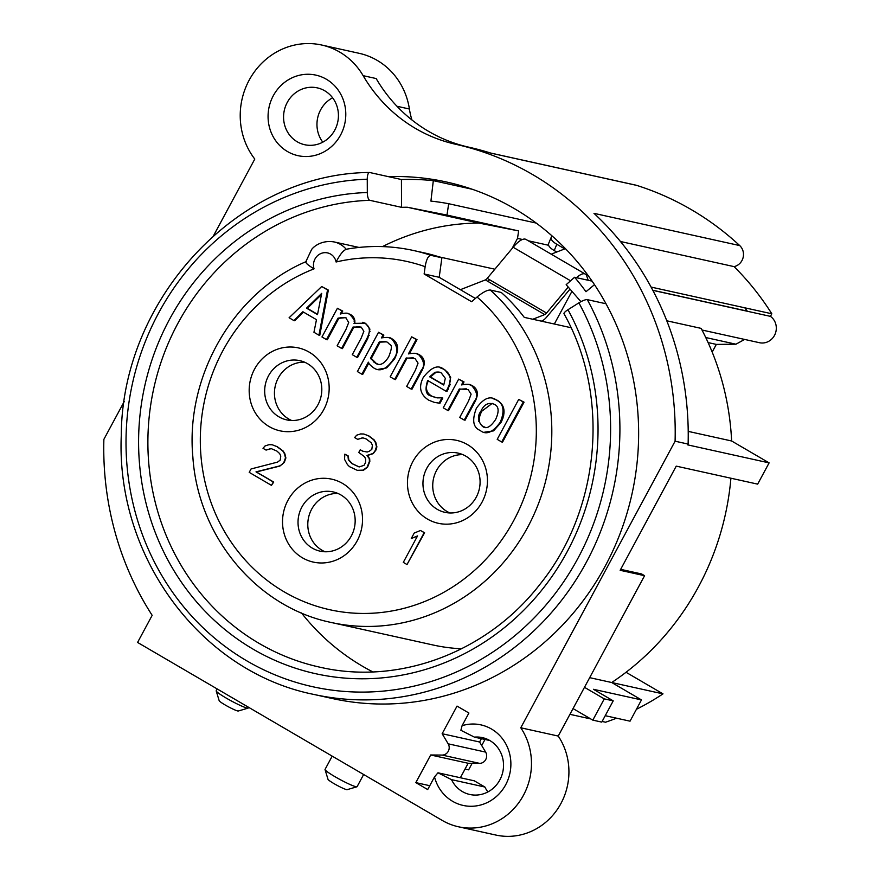 <?xml version="1.0" encoding="UTF-8"?>
<svg xmlns="http://www.w3.org/2000/svg" width="879" height="879" viewBox="0 0 879 879"><rect width="100%" height="100%" fill="white"/><g stroke="black" fill="none" stroke-linecap="round" stroke-linejoin="round"><path stroke-width="1.32" d="M363.071 470.144L367.125 467.156L369.422 461.365L369.279 458.607L366.928 455.443L372.828 453.542L374.904 451.191L376.476 446.752L375.465 442.598L373.729 439.797L368.521 435.863L363.829 434.017L360.632 433.929L356.687 435.193L354.611 437.544L357.709 439.357L362.62 437.764L366.082 438.896L371.279 442.829L372.399 445.268L371.817 449.378L369.114 451.366L367.147 452.004L362.708 451.202L360.236 449.751L358.775 452.465L364.587 456.761L365.719 459.201L365.488 462.629L364.027 465.343L359.115 466.936L351.941 463.64L348.348 459.75L347.952 455.959L344.865 454.146L344.524 459.299L347.392 464.551L349.501 466.672L357.281 470.331L363.071 470.144M251.053 468.968L249.218 472.364L271.479 485.373L273.303 481.978L255.998 471.858L279.489 465.969L281.818 464.65L283.906 462.299L285.477 457.871L284.466 453.707L282.719 450.905L276.907 446.62L272.215 444.763L269.007 444.675L265.073 445.95L262.997 448.301L266.084 450.103L271.007 448.521L276.929 451.092L279.654 453.575L280.786 456.014L280.192 460.135L277.489 462.123L251.053 468.968M407.01 564.549L424.183 532.652L420.47 530.487L414.207 533.07L411.284 538.497L417.547 535.915L403.307 562.373L407.01 564.549M492.218 403.384L481.824 411.185C478.011 418.536 478.473 423.623 483.197 426.458L485.175 427.315M385.859 341.887L380.08 342.129L371.301 358.434L376.333 363.456L378.344 364.335M321.461 294.564L307.331 308.353L317.561 314.33M571.031 327.713L524.258 317.363A190.479 178.876 102.5 0 0 501.261 292.454L490.262 290.026C487.197 289.971 482.791 292.3 477.055 297.014L471.616 301.717L424.128 273.973L425.139 266.678C426.392 259.36 428.315 255.58 430.908 255.349L441.895 257.778L439.192 277.303L475.385 298.453M492.866 398.583L497.294 400.286C504.755 404.955 506.007 412.339 501.052 422.414L493.548 430.875L484.648 432.171M303.508 312.122L294.696 320.747L294.069 320.374M322.329 286.873L328.35 290.092L319.747 335.371L318.989 334.932M338.118 308.661L342.744 311.056L341.305 313.737M347.568 313.44L350.479 314.517C353.808 316.33 355.248 319.341 354.797 323.56M362.697 322.296L365.631 323.373L369.916 329.098L367.774 338.569L357.588 357.478L356.896 357.072M359.929 326.57L353.852 327.208L342.436 348.633L341.744 348.227M344.799 317.726L338.833 318.319L327.285 339.777L326.592 339.371M412.383 337.239L417.009 339.646L409.449 353.677M416.119 353.589L419.492 354.83C424.843 358.083 425.678 363.346 421.997 370.608L411.965 389.243L411.262 388.837M413.251 357.819L407.032 358.16L395.484 379.618L394.792 379.212M379.245 332.68L383.87 335.086L382.475 337.679M388.859 337.701L392.473 339.052C398.55 343.151 399.209 349.842 394.451 359.126L386.65 367.905L377.629 369.455M368.85 362.994L362.719 374.377L362.027 373.971M428.458 380.662C424.986 387.518 426.084 392.671 431.743 396.11L435.599 397.66M441.906 397.967L442.796 398L439.95 403.274L434.951 402.494M440.181 367.818L444.686 369.554L450.696 377.267L448.378 388.837L446.961 391.463L446.268 391.067M459.398 379.497L464.013 381.904L462.519 384.683M469.199 384.584L472.561 385.837C477.912 389.089 478.758 394.352 475.067 401.615L465.035 420.25L464.343 419.843M466.32 388.826L460.113 389.166L448.554 410.625L447.861 410.218M519.423 399.769L524.049 402.175L502.524 442.148L501.832 441.741M254.547 369.136A42.467 39.874 102.5 0 1 323.835 367.257A42.467 39.874 102.5 0 1 289.136 431.688A42.467 39.874 102.5 0 1 254.547 369.136M482.077 502.052A42.467 39.874 102.5 0 1 412.789 503.931A42.467 39.874 102.5 0 1 447.488 439.489A42.467 39.874 102.5 0 1 482.077 502.052M357.149 540.86A42.467 39.874 102.5 0 1 287.862 542.739A42.467 39.874 102.5 0 1 322.56 478.297A42.467 39.874 102.5 0 1 357.149 540.86M407.076 564.428L424.59 532.751L420.733 530.641M411.866 538.256L417.371 536.245M266.216 450.037L271.314 448.62M271.545 485.252L273.71 482.066L256.404 471.957L279.896 466.057L284.313 462.387L285.884 457.959L284.873 453.795L283.126 450.993L277.314 446.708L272.424 444.851M357.368 470.331L363.477 470.232L367.532 467.243L369.828 461.453L369.685 458.695L367.334 455.531L373.234 453.63L376.047 449.916L376.882 446.84L375.871 442.686L374.135 439.885L368.927 435.951L364.049 434.094M359.258 466.936L352.347 463.727L348.754 459.838L348.359 456.047L345.238 454.377M363.071 451.268L360.577 449.949M357.83 439.28L362.928 437.874M382.497 246.603A236.583 222.178 102.5 0 1 478.912 223.068L518.632 230.924L517.511 238.396L511.985 248.68M372.795 671.886A236.583 222.178 102.5 0 1 301.475 612.949M461.563 648.779A190.479 178.876 102.5 0 1 433.028 644.988L331.251 622.486A190.479 178.876 -77.5 0 0 532.037 518.687A190.479 178.876 -77.5 0 0 490.262 290.026M354.105 321.253A190.479 178.876 102.5 0 1 354.83 320.538M478.912 223.068L407.263 207.224L446.982 215.08L518.632 230.924M407.263 207.224A236.583 222.178 -77.5 0 0 401.538 207.334L369.784 200.313A236.583 222.178 -77.5 0 0 149.32 415.646A236.583 222.178 -77.5 0 0 319.67 667.139C398.747 685.532 487.197 652.493 539.706 584.623C600.302 509.974 610.487 396.077 564.01 313.759A7.285 1.703 -28.6 0 1 567.966 309.727L578.887 302.848A7.285 1.703 -28.6 0 1 587.293 299.629L606.016 303.771A264.491 248.383 102.5 0 1 588.985 592.622A264.491 248.383 102.5 0 1 332.372 698.53L313.638 694.388A264.491 248.383 102.5 0 0 570.262 588.48A264.491 248.383 102.5 0 0 587.293 299.629M446.982 215.08L448.686 203.719A243.868 229.012 -77.5 0 0 430.919 201.115L433.314 180.645A264.491 248.383 -77.5 0 0 401.428 179.525L401.538 207.334M580.92 301.673L566.164 284.697L574.58 277.259A243.868 229.012 -77.5 0 1 585.974 291.707L594.49 284.675M567.966 309.727A243.868 229.012 102.5 0 1 446.312 662.074A243.868 229.012 102.5 0 1 142.112 484.362A243.868 229.012 102.5 0 1 367.312 192.512L367.257 179.217A7.285 2.428 88.1 0 1 369.466 172.482A7.285 2.428 88.1 0 1 369.674 172.504L401.428 179.525M367.312 192.512A7.285 2.428 88.1 0 0 369.784 200.313M652.778 290.235L747.238 311.122A264.491 248.383 -77.5 0 0 744.788 307.804M433.314 180.645L472.243 189.26M388.397 176.635A264.491 248.383 102.5 0 1 446.598 182.03A264.491 248.383 102.5 0 1 606.016 303.771M213.619 235.539L254.789 159.066A70.364 66.079 102.5 0 1 250.46 77.857A70.364 66.079 102.5 0 1 321.703 45.027A70.364 66.079 102.5 0 1 363.137 75.671A157.726 148.122 102.5 0 0 455.641 144.266A303.31 284.84 -77.5 0 1 675.083 441.203L520.775 727.779A63.101 59.256 -77.5 0 1 521.214 799.11A63.101 59.256 -77.5 0 1 458.409 826.765A63.101 59.256 -77.5 0 1 442.258 820.437L137.574 642.439L152.166 615.333A303.31 284.84 -77.5 0 1 103.876 439.346L124.269 401.483M340.569 135.047A41.247 38.742 102.5 0 1 273.259 136.871A41.247 38.742 102.5 0 1 306.969 74.275A41.247 38.742 102.5 0 1 340.569 135.047M468.903 713.023L462.09 725.68A41.247 38.742 102.5 0 1 509.578 753.523A41.247 38.742 102.5 0 1 482.077 804.593A41.247 38.742 102.5 0 1 434.512 776.904L427.688 789.562L415.822 782.618L430.699 754.984L442.115 755.072A7.285 6.834 -77.5 0 0 448.18 743.821L442.148 733.723L457.036 706.09L468.903 713.023M462.09 725.68L460.871 730.284L474.429 737.129L489.823 740.536M474.429 737.129A29.117 27.348 102.5 0 1 482.395 737.624A29.117 27.348 102.5 0 1 502.799 771.96A29.117 27.348 102.5 0 1 469.815 794.484A29.117 27.348 102.5 0 1 451.531 779.651L437.973 772.795L434.512 776.904M437.973 772.795L474.308 780.827L484.911 787.035L451.531 779.651M484.911 787.035A29.117 27.348 -77.5 0 0 487.889 791.935M458.409 826.765L495.855 835.05A63.101 59.256 102.5 0 0 558.67 807.383A63.101 59.256 102.5 0 0 558.231 736.064L644.582 575.701L620.156 570.295L676.237 466.134L757.665 484.131L769.114 462.881L687.686 444.873L688.114 444.082L675.083 441.203M481.406 738.668L479.604 742.008L485.637 752.105A7.285 6.834 102.5 0 1 479.571 763.357L468.155 763.269L460.365 777.75M415.822 782.618L429.765 785.705M430.699 754.984L468.155 763.269M442.148 733.723L479.604 742.008M636.44 709.276A263.271 247.241 102.5 0 0 662.997 693.872L626.035 672.281M616.52 718.187A263.271 247.241 102.5 0 1 605.565 722.219L602.126 721.461M439.214 256.899L494.855 269.205M571.932 291.334L554.33 324.021M548.584 245.274L528.29 240.78M522.412 239.484L517.511 238.396M448.686 203.719L536.234 223.079M490.471 153.001L635.759 185.128A12.13 11.394 102.5 0 1 636.682 185.381A303.31 284.84 102.5 0 1 739.722 245.582L593.984 213.344A303.31 284.84 102.5 0 1 688.114 444.082M651.086 287.081L771.817 313.781A283.906 266.612 102.5 0 0 734.075 266.623A12.13 11.394 -77.5 0 0 743.052 257.8A12.13 11.394 -77.5 0 0 739.722 245.582M771.817 313.781L770.433 316.363L652.844 290.356M701.991 330.01L759.456 342.711A14.558 13.668 -77.5 0 0 775.124 334.064A14.558 13.668 -77.5 0 0 770.433 316.363M744.612 339.437L735.932 344.205L716.319 344.403L712.177 352.083M574.58 277.259L592.094 281.137M519.148 411.273L518.335 411.097M503.458 407.801L502.645 407.625M430.908 255.349A190.479 178.876 -77.5 0 0 413.515 250.504L424.513 252.932A190.479 178.876 102.5 0 1 441.895 257.778M506.216 433.6L507.04 433.776M509.974 428.315L509.161 428.139M479.484 421.579L478.67 421.393M363.565 372.795L362.873 372.388M515.632 417.811L514.819 417.635M503.755 415.185L502.942 415.009M482.252 410.427L481.439 410.251M471.594 408.076L470.781 407.889M452.235 403.791L451.421 403.615M480.637 413.657L479.824 413.482M469.869 411.284L469.045 411.097M449.894 406.45L450.586 406.856M450.345 384.233L446.565 391.243M476.286 396.099L477.044 396.55M373.322 361.719L377.432 364.126M422.557 358.654L422.843 357.918M424.128 273.973L439.192 277.303M346.282 249.361C343.392 250.218 339.997 254.438 336.097 261.997A12.13 11.394 -77.5 0 0 321.956 253.141A12.13 11.394 -77.5 0 0 314.056 268.853C307.265 264.711 304.76 262.327 306.529 261.7M268.513 375.816A30.336 28.48 102.5 0 1 299.794 360.643A30.336 28.48 102.5 0 1 317.978 404.703A30.336 28.48 102.5 0 1 286.697 419.876A30.336 28.48 102.5 0 1 268.513 375.816M304.573 362.181A30.336 28.48 -77.5 0 0 275.204 386.266A30.336 28.48 -77.5 0 0 291.674 420.492M335.393 324.703L334.701 324.296M369.202 335.459L368.378 335.284M351.622 331.57L350.809 331.394M370.07 331.339L369.246 331.163M353.622 327.702L352.809 327.526M335.888 323.791L335.075 323.604M363.642 774.509L357.094 786.672A18.195 1.813 -151.7 0 1 356.929 786.782A18.195 1.813 -151.7 0 1 334.965 776.684A18.195 1.813 -151.7 0 1 325.043 769.608A18.195 1.813 -151.7 0 1 325.054 769.411L332.196 756.138M356.929 786.782L347.15 789.661A10.922 1.088 -151.7 0 1 333.976 783.607A10.922 1.088 -151.7 0 1 328.021 779.365L325.043 769.608M248.625 707.32L248.252 708.002A18.195 1.813 -151.7 0 1 248.087 708.122L238.308 711.001A10.922 1.088 -151.7 0 1 228.276 706.716A10.922 1.088 -151.7 0 1 219.179 700.706L216.201 690.949A18.195 1.813 -151.7 0 1 216.201 690.751L217.179 688.949M248.087 708.122A18.195 1.813 -151.7 0 1 231.375 700.97A18.195 1.813 -151.7 0 1 216.201 690.949M321.703 45.027L359.159 53.311A70.364 66.079 102.5 0 1 409.405 109.007A72.792 68.364 -77.5 0 0 411.943 119.962M332.603 97.8A29.117 27.348 -77.5 0 0 322.791 142.178M363.137 75.671L376.157 78.55A157.726 148.122 -77.5 0 0 468.661 147.145A303.31 284.84 102.5 0 1 490.932 153.144L636.682 185.381M734.075 266.623L620.442 241.494M688.213 431.38L731.625 440.983A263.271 247.241 102.5 0 0 701.145 328.383L666.787 320.791M769.114 462.881L731.625 440.983M558.231 736.064L520.775 727.779M730.91 478.22A263.271 247.241 102.5 0 1 611.707 682.522L662.997 693.872M569.933 714.33L590.798 718.956M613.223 700.849L601.774 722.109L592.82 720.132L604.269 698.871L613.223 700.849L593.435 689.29L641.472 699.915L630.034 721.176L605.235 715.693M573.031 708.573L592.82 720.132M584.48 687.312L604.269 698.871M641.472 699.915L611.707 682.522L589.677 677.654M641.088 574.932A263.271 247.241 -77.5 0 0 641.615 573.965L644.582 575.701M620.673 569.339L641.615 573.965M716.319 344.403L708.1 342.59M735.932 344.205L705.749 337.536M334.745 130.169A29.117 27.348 102.5 0 1 304.716 144.727A29.117 27.348 102.5 0 1 284.302 110.391A29.117 27.348 102.5 0 1 317.297 87.867A29.117 27.348 102.5 0 1 334.745 130.169M472.155 763.302L468.628 769.839L465.046 769.048M484.988 739.459L481.714 745.546M337.932 493.46A30.336 28.48 -77.5 0 0 308.551 517.544A30.336 28.48 -77.5 0 0 325.032 551.77M351.325 535.981A30.336 28.48 102.5 0 1 320.044 551.144A30.336 28.48 102.5 0 1 298.783 515.38A30.336 28.48 102.5 0 1 333.141 491.91A30.336 28.48 102.5 0 1 351.325 535.981M501.426 421.7L500.722 421.294M462.859 454.652A30.336 28.48 -77.5 0 0 433.49 478.736A30.336 28.48 -77.5 0 0 449.96 512.962M512.028 424.513L511.204 424.326M514.094 420.656L513.281 420.481M502.942 418.195L502.118 418.008M476.253 497.173A30.336 28.48 102.5 0 1 444.972 512.347A30.336 28.48 102.5 0 1 423.711 476.572A30.336 28.48 102.5 0 1 458.08 453.114A30.336 28.48 102.5 0 1 476.253 497.173M372.015 359.467L371.202 359.291M439.236 372.202L435.731 372.509L430.446 376.97L443.851 384.804M518.731 399.374L497.206 439.346L501.711 441.972L523.236 402L518.731 399.374M468.529 401.066L459.717 417.437L464.222 420.074L474.253 401.428C478.121 397.066 477.275 391.814 471.748 385.661C470.551 384.134 467.134 383.881 461.486 384.925L463.2 381.728L458.695 379.102L443.236 407.812L447.741 410.438L459.299 388.979L468.089 389.562L471.122 394.144L468.529 401.066M443.862 369.367C438.149 364.4 431.281 367.103 423.271 377.476C418.382 387.079 420.206 394.649 428.721 400.187L434.204 402.329L439.137 403.098L441.983 397.824L437.094 397.868L430.93 395.935C425.865 394.814 424.766 389.672 427.644 380.475L446.147 391.287L447.565 388.65C450.158 383.145 450.927 379.299 449.883 377.08C449.685 374.454 447.686 371.883 443.862 369.367M443.741 385.035L429.633 376.794L434.907 372.333C438.247 371.751 440.434 372.037 441.467 373.19L445.323 378.377L443.741 385.035M368.378 362.17C368.576 363.543 370.422 365.51 373.938 368.059C380.266 372.114 386.826 369.07 393.638 358.94C398.473 352.71 397.813 346.018 391.66 338.876C390.792 337.371 387.386 337.053 381.442 337.91L383.057 334.91L378.552 332.273L357.401 371.564L361.906 374.201L368.378 362.17M388.694 356.786C384.277 363.928 379.893 366.093 375.52 363.28L370.488 358.258L379.267 341.942C384.288 341.316 387.232 341.612 388.089 342.821C389.562 345.568 394.319 342.612 388.694 356.786M415.459 370.059L406.647 386.43L411.141 389.067L421.184 370.422C425.04 366.071 424.205 360.808 418.668 354.655C417.481 353.127 414.064 352.875 408.405 353.918L416.185 339.47L411.691 336.833L390.166 376.805L394.671 379.442L406.219 357.973L415.02 358.555L418.052 363.137L415.459 370.059M363.862 331.317L361.225 338.052L352.27 354.666L356.775 357.303L366.961 338.382C369.125 333.91 369.839 330.757 369.103 328.911C369.29 327.296 367.861 325.395 364.818 323.197L353.984 323.384C355.588 322.055 354.16 319.033 349.666 314.341C348.282 312.858 345.128 312.759 340.228 314.045L341.931 310.88L337.426 308.254L321.967 336.965L326.472 339.602L338.019 318.143C343.986 317.319 346.667 317.352 346.04 318.253L348.71 322.461L346.073 329.196L337.118 345.821L341.623 348.447L353.039 327.032L361.192 327.109L363.862 331.317M327.537 289.916L321.703 286.51L289.092 317.758L293.883 320.56L302.881 311.748L316.473 319.692L313.946 332.284L318.934 335.196L327.537 289.916M317.506 314.594L306.518 308.166L321.703 293.355L317.506 314.594M476.363 408.296C471.847 420.173 473.1 427.557 480.154 430.435C486.076 435.303 492.778 432.567 500.239 422.239C504.92 411.031 503.667 403.659 496.481 400.11C490.284 395.396 483.582 398.132 476.363 408.296M495.591 419.525C490.493 427.172 486.098 429.424 482.384 426.282C477.66 421.107 477.198 416.02 481.011 411.009C484.109 404.34 488.515 402.099 494.24 404.263C498.898 406.34 499.338 411.427 495.591 419.525M509.106 429.919L508.293 429.743M507.425 433.05L506.776 432.567M507.205 433.457L506.392 433.27M467.694 413.624L468.507 413.811M479.319 418.426L478.539 417.975M510.644 427.073L509.831 426.897M510.205 426.194L510.864 426.667M576.536 277.698A24.26 7.988 -59.7 0 1 585.326 274.105L525.972 239.429A24.26 7.988 120.3 0 0 513.171 247.263L487.219 278.357A4.856 1.593 -59.7 0 1 485.373 279.918L460.376 289.685M552.517 236.319L552.452 236.341A12.13 4.395 -157.5 0 0 551.144 237.473A12.13 4.395 -157.5 0 0 556.814 244.274L564.736 248.9L551.221 254.185M488.065 281.489L489.548 279.72M569.999 289.103L546.749 316.967A12.13 3.988 -59.7 0 1 542.134 320.857L541.376 321.154M585.326 274.105A24.26 7.988 -59.7 0 1 586.754 276.039L588.183 280.269M532.795 319.253L544.738 314.583A4.856 1.593 120.3 0 0 546.573 313.034L568.23 287.081M544.738 314.583L485.373 279.918M487.219 278.357L546.573 313.034M551.144 237.473L548.54 243.736A12.13 4.395 22.5 0 0 554.22 250.548L556.748 252.02M506.194 435.336L505.326 435.259M344.524 344.755A9.702 3.197 120.3 0 0 342.381 347.04M378.025 345.941L377.157 345.876M364.422 344.788L363.543 344.722M375.476 350.666L374.608 350.6M361.873 349.512L361.005 349.446M425.139 266.678A178.349 167.482 -77.5 0 0 336.097 261.997M314.056 268.853A178.349 167.482 -77.5 0 0 221.541 526.224A178.349 167.482 -77.5 0 0 474.935 570.01A178.349 167.482 -77.5 0 0 477.055 297.014M442.115 755.072L479.571 763.357M485.637 752.105L448.18 743.821M346.194 249.262A24.26 22.788 -77.5 0 0 334.218 241.956C321.989 239.835 313.891 246.34 311.595 249.515L305.738 261.909M409.405 109.007L396.956 106.26M455.641 144.266L468.661 147.145M367.257 179.217A257.206 241.549 -77.5 0 0 129.729 487.032A257.206 241.549 -77.5 0 0 450.586 674.468A257.206 241.549 -77.5 0 0 578.887 302.848M570.581 280.797L513.171 247.263M556.814 244.274L554.22 250.548M359.006 247.438L334.218 241.956M331.251 622.486C256.767 607.224 198.116 536.893 192.875 457.135C185.216 376.179 233.44 292.597 305.903 261.7M413.515 250.504C391.078 245.593 368.466 245.208 345.689 249.35M369.466 172.482C238.934 173.394 121.665 297.948 121.269 435.676C115.984 557.264 200.983 671.754 313.638 694.388"/></g></svg>

